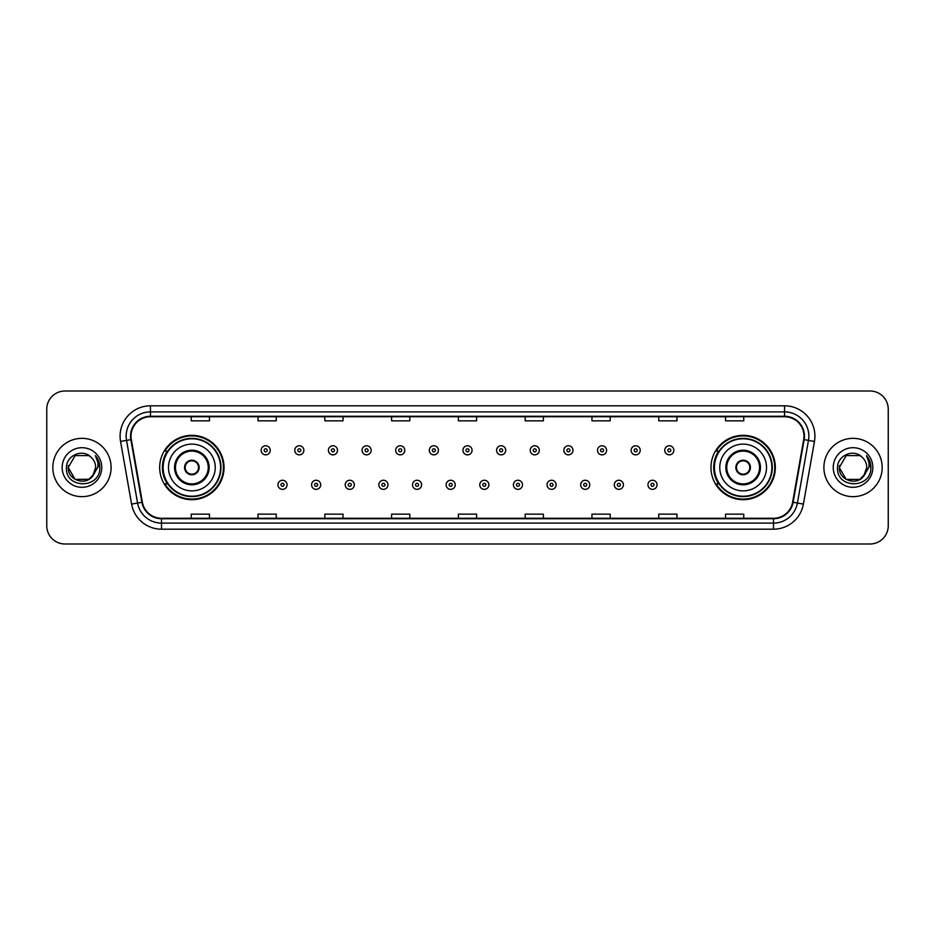 <?xml version="1.0" encoding="UTF-8"?>
<svg xmlns="http://www.w3.org/2000/svg" width="935" height="935" viewBox="0 0 935 935"><rect width="100%" height="100%" fill="white"/><g stroke="black" fill="none" stroke-linecap="round" stroke-linejoin="round"><path stroke-width="1.4" d="M710.962 467.5A32.176 32.176 0 0 0 743.138 499.676A32.176 32.176 0 0 0 775.325 467.5A32.176 32.176 0 0 0 743.138 435.324A32.176 32.176 0 0 0 710.962 467.5M159.675 467.5A32.176 32.176 0 0 0 191.862 499.676A32.176 32.176 0 0 0 224.038 467.5A32.176 32.176 0 0 0 191.862 435.324A32.176 32.176 0 0 0 159.675 467.5M167.4 483.898A29.441 29.441 0 0 1 167.4 451.102M718.676 483.898A29.441 29.441 0 0 1 718.676 451.102M46.75 409.214L46.75 525.786A18.209 18.209 0 0 0 64.959 543.995L870.041 543.995A18.209 18.209 0 0 0 888.25 525.786L888.25 409.214A18.209 18.209 0 0 0 870.041 391.005L64.959 391.005A18.209 18.209 0 0 0 46.75 409.214L46.75 525.786M52.816 467.5A29.149 29.149 0 0 0 81.964 496.649A29.149 29.149 0 0 0 111.101 467.5A29.149 29.149 0 0 0 81.964 438.351A29.149 29.149 0 0 0 52.816 467.5A29.149 29.149 0 0 0 81.964 496.649A29.149 29.149 0 0 0 111.101 467.5A29.149 29.149 0 0 0 81.964 438.351A29.149 29.149 0 0 0 52.816 467.5M823.899 467.5A29.149 29.149 0 0 0 853.036 496.649A29.149 29.149 0 0 0 882.184 467.5A29.149 29.149 0 0 0 853.036 438.351A29.149 29.149 0 0 0 823.899 467.5A29.149 29.149 0 0 0 853.036 496.649A29.149 29.149 0 0 0 882.184 467.5A29.149 29.149 0 0 0 853.036 438.351A29.149 29.149 0 0 0 823.899 467.5M131.017 436.166A19.425 19.425 0 0 1 150.453 416.741L784.547 416.741A19.425 19.425 0 0 1 803.679 439.543L792.635 502.2A19.425 19.425 0 0 1 773.502 518.259L161.498 518.259A19.425 19.425 0 0 1 142.365 502.2L131.321 439.543A19.425 19.425 0 0 1 131.017 436.166M130.538 436.166A19.915 19.915 0 0 0 130.842 439.625L141.886 502.282A19.915 19.915 0 0 0 161.498 518.738L773.502 518.738A19.915 19.915 0 0 0 793.114 502.282L804.158 439.625A19.915 19.915 0 0 0 784.547 416.262L150.453 416.262A19.915 19.915 0 0 0 130.538 436.166M120.557 441.449A30.352 30.352 0 0 1 150.453 405.813L784.547 405.813A30.352 30.352 0 0 1 814.443 441.449L803.399 504.105A30.352 30.352 0 0 1 773.502 529.187L161.498 529.187A30.352 30.352 0 0 1 131.601 504.105L120.557 441.449L126.529 440.385A24.287 24.287 0 0 1 150.453 411.891L784.547 411.891A24.287 24.287 0 0 1 808.471 440.385L797.415 503.042A24.287 24.287 0 0 1 773.502 523.109L161.498 523.109A24.287 24.287 0 0 1 137.585 503.042L126.529 440.385A24.287 24.287 0 0 1 126.167 436.166M870.041 391.005L64.959 391.005M64.959 543.995L870.041 543.995M888.25 525.786L888.25 409.214M793.114 502.282L797.415 503.042L808.471 440.385L814.443 441.449M458.395 416.741L458.395 420.855L476.605 420.855L476.605 416.741M391.601 416.741L391.601 420.855L409.822 420.855L409.822 416.741M324.819 416.741L324.819 420.855L343.04 420.855L343.04 416.741M258.037 416.741L258.037 420.855L276.246 420.855L276.246 416.741M191.254 416.741L191.254 420.855L209.463 420.855L209.463 416.741M525.178 416.741L525.178 420.855L543.399 420.855L543.399 416.741M591.96 416.741L591.96 420.855L610.181 420.855L610.181 416.741M658.754 416.741L658.754 420.855L676.963 420.855L676.963 416.741M725.537 416.741L725.537 420.855L743.746 420.855L743.746 416.741M476.605 518.259L476.605 514.145L458.395 514.145L458.395 518.259M409.822 518.259L409.822 514.145L391.601 514.145L391.601 518.259M343.04 518.259L343.04 514.145L324.819 514.145L324.819 518.259M276.246 518.259L276.246 514.145L258.037 514.145L258.037 518.259M209.463 518.259L209.463 514.145L191.254 514.145L191.254 518.259M543.399 518.259L543.399 514.145L525.178 514.145L525.178 518.259M610.181 518.259L610.181 514.145L591.96 514.145L591.96 518.259M676.963 518.259L676.963 514.145L658.754 514.145L658.754 518.259M743.746 518.259L743.746 514.145L725.537 514.145L725.537 518.259M88.825 479.386A13.721 13.721 0 0 0 95.686 467.5C95.615 463.363 94.038 459.903 90.952 457.133C82.514 448.297 66.315 455.579 66.467 467.5C64.924 488.689 99.274 489.239 99.835 468.528L99.858 467.5C99.811 463 98.315 459.05 95.37 455.637C97.614 459.319 98.397 463.269 97.731 467.5L92.577 476.195L95.686 467.5M89.024 479.269L75.104 479.386L68.243 467.5L75.104 479.386L88.825 479.386L94.154 473.8L88.825 479.386L75.104 479.386L68.243 467.5L75.104 455.614L88.825 455.614L90.952 457.133L88.825 455.614L75.104 455.614L68.243 467.5L75.104 455.614M92.413 476.394L88.825 479.386L75.104 479.386L68.243 467.5L75.104 479.386L88.825 479.386L92.413 476.394L88.825 479.386L75.104 479.386L68.243 467.5L75.104 479.386L88.825 479.386L92.413 476.394L89.082 479.234M94.154 473.8L88.825 479.386L75.104 479.386L68.243 467.5L75.104 455.614L88.825 455.614L90.952 457.133L88.825 455.614L75.104 455.614L68.243 467.5L68.395 465.466M92.507 476.289L88.825 479.386L75.104 479.386L68.243 467.5C67.542 479.667 84.746 486.083 92.203 476.64L92.577 476.195M62.166 467.5A19.799 19.799 0 0 0 81.964 487.299A19.799 19.799 0 0 0 101.763 467.5A19.799 19.799 0 0 0 81.964 447.701A19.799 19.799 0 0 0 62.166 467.5M95.499 455.789L99.858 468.014M168.487 467.5A23.375 23.375 0 0 1 191.862 444.125A23.375 23.375 0 0 1 215.237 467.5A23.375 23.375 0 0 1 191.862 490.875A23.375 23.375 0 0 1 168.487 467.5A23.375 23.375 0 0 0 191.862 490.875A23.375 23.375 0 0 0 215.237 467.5M175.464 467.5A16.398 16.398 0 0 0 191.862 483.898A16.398 16.398 0 0 0 208.248 467.5A16.398 16.398 0 0 0 191.862 451.102A16.398 16.398 0 0 0 175.464 467.5M167.762 451.102A29.149 29.149 0 0 0 167.762 483.898L164.876 483.898A31.568 31.568 0 0 0 223.43 467.5A31.568 31.568 0 0 0 164.876 451.102L167.797 451.102A29.114 29.114 0 0 1 220.964 467.57A29.114 29.114 0 0 1 167.797 483.898M220.578 467.5A28.716 28.716 0 0 0 191.862 438.784A28.716 28.716 0 0 0 163.134 467.5A28.716 28.716 0 0 0 191.862 496.216A28.716 28.716 0 0 0 220.578 467.5M184.569 467.5A7.281 7.281 0 0 0 191.862 474.781A7.281 7.281 0 0 0 199.143 467.5A7.281 7.281 0 0 0 191.862 460.219A7.281 7.281 0 0 0 184.569 467.5M184.803 465.677L185.048 465.677A7.048 7.048 0 0 1 198.664 465.677L198.278 465.677A6.674 6.674 0 0 1 191.862 474.174A6.674 6.674 0 0 1 185.434 465.677A6.674 6.674 0 0 1 198.278 465.677L198.91 465.677M198.91 469.323L198.664 469.323A7.048 7.048 0 0 1 185.048 469.323L184.803 469.323M859.896 479.386A13.721 13.721 0 0 0 866.757 467.5C866.687 463.363 865.109 459.903 862.023 457.133C853.585 448.297 837.386 455.579 837.538 467.5C835.995 488.689 870.345 489.239 870.906 468.528L870.929 467.5C870.882 463 869.386 459.05 866.441 455.637C868.685 459.319 869.468 463.269 868.802 467.5L863.648 476.195L866.757 467.5M846.175 479.386L859.896 479.386L863.484 476.394L859.896 479.386L846.175 479.386L839.314 467.5L846.175 479.386L859.896 479.386L865.226 473.8L859.896 479.386L846.175 479.386L839.314 467.5L846.175 455.614L859.896 455.614L862.023 457.133L859.896 455.614L846.175 455.614L839.314 467.5L846.175 455.614L859.896 455.614L862.023 457.133L859.896 455.614L846.175 455.614L839.314 467.5L839.466 465.466M863.484 476.394L859.896 479.386L846.175 479.386L839.314 467.5L846.175 479.386L859.896 479.386L863.484 476.394L860.083 479.281M865.226 473.8L863.274 476.64C855.817 486.083 838.613 479.667 839.314 467.5L846.175 479.386L859.896 479.386L865.226 473.8L859.896 479.386L846.175 479.386L839.314 467.5M833.237 467.5A19.799 19.799 0 0 0 853.036 487.299A19.799 19.799 0 0 0 872.834 467.5A19.799 19.799 0 0 0 853.036 447.701A19.799 19.799 0 0 0 833.237 467.5M866.57 455.789L870.929 468.014M719.763 467.5A23.375 23.375 0 0 1 743.138 444.125A23.375 23.375 0 0 1 766.513 467.5A23.375 23.375 0 0 1 743.138 490.875A23.375 23.375 0 0 1 719.763 467.5A23.375 23.375 0 0 0 743.138 490.875A23.375 23.375 0 0 0 766.513 467.5M726.752 467.5A16.398 16.398 0 0 0 743.138 483.898A16.398 16.398 0 0 0 759.536 467.5A16.398 16.398 0 0 0 743.138 451.102A16.398 16.398 0 0 0 726.752 467.5M719.05 451.102A29.149 29.149 0 0 0 719.05 483.898L716.163 483.898A31.568 31.568 0 0 0 774.718 467.5A31.568 31.568 0 0 0 716.163 451.102L719.085 451.102A29.114 29.114 0 0 1 772.252 467.57A29.114 29.114 0 0 1 719.085 483.898M771.866 467.5A28.716 28.716 0 0 0 743.138 438.784A28.716 28.716 0 0 0 714.422 467.5A28.716 28.716 0 0 0 743.138 496.216A28.716 28.716 0 0 0 771.866 467.5M735.857 467.5A7.281 7.281 0 0 0 743.138 474.781A7.281 7.281 0 0 0 750.431 467.5A7.281 7.281 0 0 0 743.138 460.219A7.281 7.281 0 0 0 735.857 467.5M736.09 465.677L736.336 465.677A7.048 7.048 0 0 1 749.952 465.677L749.566 465.677A6.674 6.674 0 0 1 743.138 474.174A6.674 6.674 0 0 1 736.722 465.677A6.674 6.674 0 0 1 749.566 465.677L750.197 465.677M750.197 469.323L749.566 469.323A6.674 6.674 0 0 1 736.722 469.323L736.09 469.323M749.566 469.323L749.952 469.323A7.048 7.048 0 0 1 736.336 469.323L736.722 469.323M270.238 450.319A4.558 4.558 0 0 1 265.68 454.866A4.558 4.558 0 0 1 261.134 450.319A4.558 4.558 0 0 1 265.68 445.761A4.558 4.558 0 0 1 270.238 450.319A4.558 4.558 0 0 0 265.68 445.761A4.558 4.558 0 0 0 261.134 450.319M303.875 450.319A4.558 4.558 0 0 1 299.317 454.866A4.558 4.558 0 0 1 294.77 450.319A4.558 4.558 0 0 1 299.317 445.761A4.558 4.558 0 0 1 303.875 450.319A4.558 4.558 0 0 0 299.317 445.761A4.558 4.558 0 0 0 294.77 450.319M337.512 450.319A4.558 4.558 0 0 1 332.953 454.866A4.558 4.558 0 0 1 328.407 450.319A4.558 4.558 0 0 1 332.953 445.761A4.558 4.558 0 0 1 337.512 450.319A4.558 4.558 0 0 0 332.953 445.761A4.558 4.558 0 0 0 328.407 450.319M371.148 450.319A4.558 4.558 0 0 1 366.59 454.866A4.558 4.558 0 0 1 362.044 450.319A4.558 4.558 0 0 1 366.59 445.761A4.558 4.558 0 0 1 371.148 450.319A4.558 4.558 0 0 0 366.59 445.761A4.558 4.558 0 0 0 362.044 450.319M404.785 450.319A4.558 4.558 0 0 1 400.227 454.866A4.558 4.558 0 0 1 395.68 450.319A4.558 4.558 0 0 1 400.227 445.761A4.558 4.558 0 0 1 404.785 450.319A4.558 4.558 0 0 0 400.227 445.761A4.558 4.558 0 0 0 395.68 450.319M438.421 450.319A4.558 4.558 0 0 1 433.863 454.866A4.558 4.558 0 0 1 429.305 450.319A4.558 4.558 0 0 1 433.863 445.761A4.558 4.558 0 0 1 438.421 450.319A4.558 4.558 0 0 0 433.863 445.761A4.558 4.558 0 0 0 429.305 450.319M472.058 450.319A4.558 4.558 0 0 1 467.5 454.866A4.558 4.558 0 0 1 462.942 450.319A4.558 4.558 0 0 1 467.5 445.761A4.558 4.558 0 0 1 472.058 450.319A4.558 4.558 0 0 0 467.5 445.761A4.558 4.558 0 0 0 462.942 450.319M505.695 450.319A4.558 4.558 0 0 1 501.137 454.866A4.558 4.558 0 0 1 496.578 450.319A4.558 4.558 0 0 1 501.137 445.761A4.558 4.558 0 0 1 505.695 450.319A4.558 4.558 0 0 0 501.137 445.761A4.558 4.558 0 0 0 496.578 450.319M539.32 450.319A4.558 4.558 0 0 1 534.773 454.866A4.558 4.558 0 0 1 530.215 450.319A4.558 4.558 0 0 1 534.773 445.761A4.558 4.558 0 0 1 539.32 450.319A4.558 4.558 0 0 0 534.773 445.761A4.558 4.558 0 0 0 530.215 450.319M572.956 450.319A4.558 4.558 0 0 1 568.41 454.866A4.558 4.558 0 0 1 563.852 450.319A4.558 4.558 0 0 1 568.41 445.761A4.558 4.558 0 0 1 572.956 450.319A4.558 4.558 0 0 0 568.41 445.761A4.558 4.558 0 0 0 563.852 450.319M606.593 450.319A4.558 4.558 0 0 1 602.047 454.866A4.558 4.558 0 0 1 597.488 450.319A4.558 4.558 0 0 1 602.047 445.761A4.558 4.558 0 0 1 606.593 450.319A4.558 4.558 0 0 0 602.047 445.761A4.558 4.558 0 0 0 597.488 450.319M640.23 450.319A4.558 4.558 0 0 1 635.683 454.866A4.558 4.558 0 0 1 631.125 450.319A4.558 4.558 0 0 1 635.683 445.761A4.558 4.558 0 0 1 640.23 450.319A4.558 4.558 0 0 0 635.683 445.761A4.558 4.558 0 0 0 631.125 450.319M673.866 450.319A4.558 4.558 0 0 1 669.32 454.866A4.558 4.558 0 0 1 664.762 450.319A4.558 4.558 0 0 1 669.32 445.761A4.558 4.558 0 0 1 673.866 450.319A4.558 4.558 0 0 0 669.32 445.761A4.558 4.558 0 0 0 664.762 450.319M277.952 484.809A4.558 4.558 0 0 1 282.499 480.251A4.558 4.558 0 0 1 287.057 484.809A4.558 4.558 0 0 1 282.499 489.356A4.558 4.558 0 0 1 277.952 484.809A4.558 4.558 0 0 0 282.499 489.356A4.558 4.558 0 0 0 287.057 484.809M311.589 484.809A4.558 4.558 0 0 1 316.135 480.251A4.558 4.558 0 0 1 320.693 484.809A4.558 4.558 0 0 1 316.135 489.356A4.558 4.558 0 0 1 311.589 484.809A4.558 4.558 0 0 0 316.135 489.356A4.558 4.558 0 0 0 320.693 484.809M345.225 484.809A4.558 4.558 0 0 1 349.772 480.251A4.558 4.558 0 0 1 354.33 484.809A4.558 4.558 0 0 1 349.772 489.356A4.558 4.558 0 0 1 345.225 484.809A4.558 4.558 0 0 0 349.772 489.356A4.558 4.558 0 0 0 354.33 484.809M378.862 484.809A4.558 4.558 0 0 1 383.408 480.251A4.558 4.558 0 0 1 387.967 484.809A4.558 4.558 0 0 1 383.408 489.356A4.558 4.558 0 0 1 378.862 484.809A4.558 4.558 0 0 0 383.408 489.356A4.558 4.558 0 0 0 387.967 484.809M412.499 484.809A4.558 4.558 0 0 1 417.045 480.251A4.558 4.558 0 0 1 421.603 484.809A4.558 4.558 0 0 1 417.045 489.356A4.558 4.558 0 0 1 412.499 484.809A4.558 4.558 0 0 0 417.045 489.356A4.558 4.558 0 0 0 421.603 484.809M446.124 484.809A4.558 4.558 0 0 1 450.682 480.251A4.558 4.558 0 0 1 455.24 484.809A4.558 4.558 0 0 1 450.682 489.356A4.558 4.558 0 0 1 446.124 484.809A4.558 4.558 0 0 0 450.682 489.356A4.558 4.558 0 0 0 455.24 484.809M479.76 484.809A4.558 4.558 0 0 1 484.318 480.251A4.558 4.558 0 0 1 488.876 484.809A4.558 4.558 0 0 1 484.318 489.356A4.558 4.558 0 0 1 479.76 484.809A4.558 4.558 0 0 0 484.318 489.356A4.558 4.558 0 0 0 488.876 484.809M513.397 484.809A4.558 4.558 0 0 1 517.955 480.251A4.558 4.558 0 0 1 522.501 484.809A4.558 4.558 0 0 1 517.955 489.356A4.558 4.558 0 0 1 513.397 484.809A4.558 4.558 0 0 0 517.955 489.356A4.558 4.558 0 0 0 522.501 484.809M547.033 484.809A4.558 4.558 0 0 1 551.592 480.251A4.558 4.558 0 0 1 556.138 484.809A4.558 4.558 0 0 1 551.592 489.356A4.558 4.558 0 0 1 547.033 484.809A4.558 4.558 0 0 0 551.592 489.356A4.558 4.558 0 0 0 556.138 484.809M580.67 484.809A4.558 4.558 0 0 1 585.228 480.251A4.558 4.558 0 0 1 589.775 484.809A4.558 4.558 0 0 1 585.228 489.356A4.558 4.558 0 0 1 580.67 484.809A4.558 4.558 0 0 0 585.228 489.356A4.558 4.558 0 0 0 589.775 484.809M614.307 484.809A4.558 4.558 0 0 1 618.865 480.251A4.558 4.558 0 0 1 623.411 484.809A4.558 4.558 0 0 1 618.865 489.356A4.558 4.558 0 0 1 614.307 484.809A4.558 4.558 0 0 0 618.865 489.356A4.558 4.558 0 0 0 623.411 484.809M647.943 484.809A4.558 4.558 0 0 1 652.501 480.251A4.558 4.558 0 0 1 657.048 484.809A4.558 4.558 0 0 1 652.501 489.356A4.558 4.558 0 0 1 647.943 484.809A4.558 4.558 0 0 0 652.501 489.356A4.558 4.558 0 0 0 657.048 484.809M784.547 405.813L784.547 416.262M126.529 440.385L130.842 439.625M161.498 529.187L161.498 518.738M773.502 518.738L773.502 529.187M131.601 504.105L141.886 502.282M804.158 439.625L808.471 440.385M150.453 405.813L150.453 416.262M797.415 503.042L803.399 504.105M209.16 467.5A17.309 17.309 0 0 0 191.862 450.191A17.309 17.309 0 0 0 174.553 467.5A17.309 17.309 0 0 0 191.862 484.809A17.309 17.309 0 0 0 209.16 467.5M760.447 467.5A17.309 17.309 0 0 0 743.138 450.191A17.309 17.309 0 0 0 725.84 467.5A17.309 17.309 0 0 0 743.138 484.809A17.309 17.309 0 0 0 760.447 467.5M264.173 450.319A1.519 1.519 0 0 0 265.68 451.839A1.519 1.519 0 0 0 267.2 450.319A1.519 1.519 0 0 0 265.68 448.8A1.519 1.519 0 0 0 264.173 450.319M297.809 450.319A1.519 1.519 0 0 0 299.317 451.839A1.519 1.519 0 0 0 300.836 450.319A1.519 1.519 0 0 0 299.317 448.8A1.519 1.519 0 0 0 297.809 450.319M331.434 450.319A1.519 1.519 0 0 0 332.953 451.839A1.519 1.519 0 0 0 334.473 450.319A1.519 1.519 0 0 0 332.953 448.8A1.519 1.519 0 0 0 331.434 450.319M365.071 450.319A1.519 1.519 0 0 0 366.59 451.839A1.519 1.519 0 0 0 368.109 450.319A1.519 1.519 0 0 0 366.59 448.8A1.519 1.519 0 0 0 365.071 450.319M398.707 450.319A1.519 1.519 0 0 0 400.227 451.839A1.519 1.519 0 0 0 401.746 450.319A1.519 1.519 0 0 0 400.227 448.8A1.519 1.519 0 0 0 398.707 450.319M432.344 450.319A1.519 1.519 0 0 0 433.863 451.839A1.519 1.519 0 0 0 435.383 450.319A1.519 1.519 0 0 0 433.863 448.8A1.519 1.519 0 0 0 432.344 450.319M465.981 450.319A1.519 1.519 0 0 0 467.5 451.839A1.519 1.519 0 0 0 469.019 450.319A1.519 1.519 0 0 0 467.5 448.8A1.519 1.519 0 0 0 465.981 450.319M499.617 450.319A1.519 1.519 0 0 0 501.137 451.839A1.519 1.519 0 0 0 502.656 450.319A1.519 1.519 0 0 0 501.137 448.8A1.519 1.519 0 0 0 499.617 450.319M533.254 450.319A1.519 1.519 0 0 0 534.773 451.839A1.519 1.519 0 0 0 536.293 450.319A1.519 1.519 0 0 0 534.773 448.8A1.519 1.519 0 0 0 533.254 450.319M566.89 450.319A1.519 1.519 0 0 0 568.41 451.839A1.519 1.519 0 0 0 569.929 450.319A1.519 1.519 0 0 0 568.41 448.8A1.519 1.519 0 0 0 566.89 450.319M600.527 450.319A1.519 1.519 0 0 0 602.047 451.839A1.519 1.519 0 0 0 603.566 450.319A1.519 1.519 0 0 0 602.047 448.8A1.519 1.519 0 0 0 600.527 450.319M634.164 450.319A1.519 1.519 0 0 0 635.683 451.839A1.519 1.519 0 0 0 637.191 450.319A1.519 1.519 0 0 0 635.683 448.8A1.519 1.519 0 0 0 634.164 450.319M667.8 450.319A1.519 1.519 0 0 0 669.32 451.839A1.519 1.519 0 0 0 670.827 450.319A1.519 1.519 0 0 0 669.32 448.8A1.519 1.519 0 0 0 667.8 450.319M284.018 484.809A1.519 1.519 0 0 0 282.499 483.29A1.519 1.519 0 0 0 280.991 484.809A1.519 1.519 0 0 0 282.499 486.317A1.519 1.519 0 0 0 284.018 484.809M317.655 484.809A1.519 1.519 0 0 0 316.135 483.29A1.519 1.519 0 0 0 314.616 484.809A1.519 1.519 0 0 0 316.135 486.317A1.519 1.519 0 0 0 317.655 484.809M351.291 484.809A1.519 1.519 0 0 0 349.772 483.29A1.519 1.519 0 0 0 348.252 484.809A1.519 1.519 0 0 0 349.772 486.317A1.519 1.519 0 0 0 351.291 484.809M384.928 484.809A1.519 1.519 0 0 0 383.408 483.29A1.519 1.519 0 0 0 381.889 484.809A1.519 1.519 0 0 0 383.408 486.317A1.519 1.519 0 0 0 384.928 484.809M418.564 484.809A1.519 1.519 0 0 0 417.045 483.29A1.519 1.519 0 0 0 415.526 484.809A1.519 1.519 0 0 0 417.045 486.317A1.519 1.519 0 0 0 418.564 484.809M452.201 484.809A1.519 1.519 0 0 0 450.682 483.29A1.519 1.519 0 0 0 449.162 484.809A1.519 1.519 0 0 0 450.682 486.317A1.519 1.519 0 0 0 452.201 484.809M485.838 484.809A1.519 1.519 0 0 0 484.318 483.29A1.519 1.519 0 0 0 482.799 484.809A1.519 1.519 0 0 0 484.318 486.317A1.519 1.519 0 0 0 485.838 484.809M519.474 484.809A1.519 1.519 0 0 0 517.955 483.29A1.519 1.519 0 0 0 516.436 484.809A1.519 1.519 0 0 0 517.955 486.317A1.519 1.519 0 0 0 519.474 484.809M553.111 484.809A1.519 1.519 0 0 0 551.592 483.29A1.519 1.519 0 0 0 550.072 484.809A1.519 1.519 0 0 0 551.592 486.317A1.519 1.519 0 0 0 553.111 484.809M586.748 484.809A1.519 1.519 0 0 0 585.228 483.29A1.519 1.519 0 0 0 583.709 484.809A1.519 1.519 0 0 0 585.228 486.317A1.519 1.519 0 0 0 586.748 484.809M620.384 484.809A1.519 1.519 0 0 0 618.865 483.29A1.519 1.519 0 0 0 617.345 484.809A1.519 1.519 0 0 0 618.865 486.317A1.519 1.519 0 0 0 620.384 484.809M654.009 484.809A1.519 1.519 0 0 0 652.501 483.29A1.519 1.519 0 0 0 650.982 484.809A1.519 1.519 0 0 0 652.501 486.317A1.519 1.519 0 0 0 654.009 484.809"/></g></svg>
